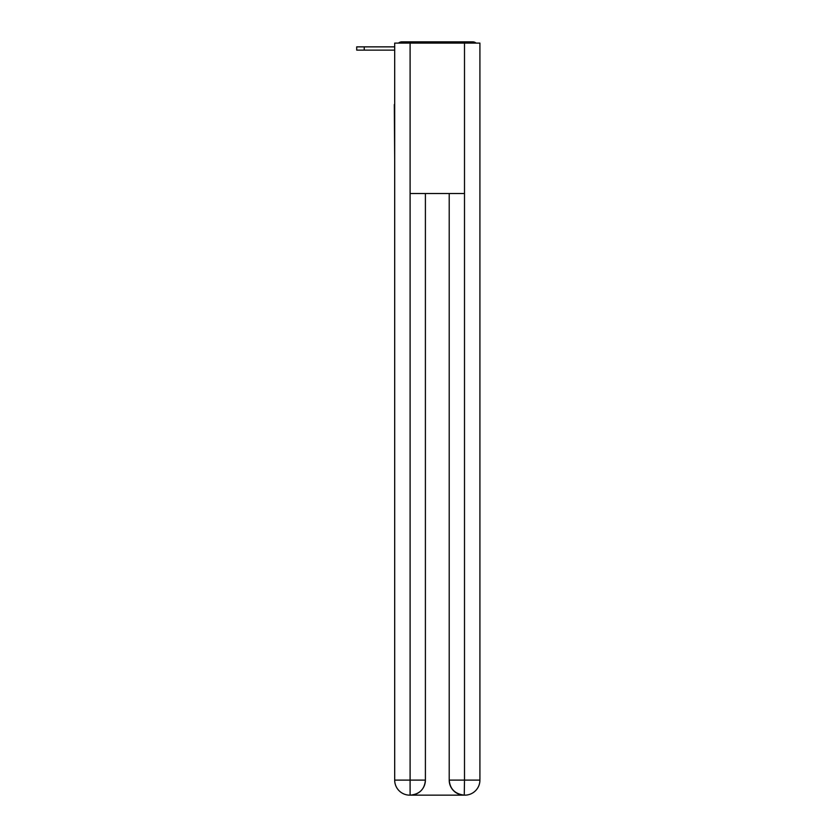 <?xml version="1.0" encoding="UTF-8"?>
<svg xmlns="http://www.w3.org/2000/svg" width="837" height="837" viewBox="0 0 837 837"><rect width="100%" height="100%" fill="white"/><g stroke="black" fill="none" stroke-linecap="round" stroke-linejoin="round"><path stroke-width="1.26" d="M479.915 160.422L479.915 54.635M394.687 104.52L394.687 54.635M394.311 104.52L394.687 160.422M476.086 43.105A5.012 5.012 0 0 0 472.769 41.85L401.833 41.85A5.012 5.012 0 0 0 398.517 43.105M401.833 41.85L417.747 41.85M456.856 41.85L472.769 41.85M394.687 50.126L356.708 50.126L356.708 46.862L394.687 46.862M410.099 43.105L410.099 193.514L464.504 193.514L464.504 43.105L394.687 43.105L394.687 780.105A15.045 15.045 0 0 0 409.722 795.15L464.253 795.15A15.045 15.045 0 0 1 449.207 780.105L449.207 193.514L449.207 780.105C449.971 788.977 454.983 793.989 464.253 795.15L464.504 780.105L479.915 780.105A15.045 15.045 0 0 1 464.88 795.15L464.608 795.15M464.504 43.105L479.915 43.105L479.915 780.105M425.395 193.514L425.395 780.105A15.045 15.045 0 0 1 410.35 795.15C419.651 794.177 424.662 789.165 425.395 780.105L425.395 193.514M394.687 780.105A15.045 15.045 0 0 0 409.722 795.15A15.045 15.045 0 0 1 394.687 780.105L410.099 780.105L410.099 795.15M425.395 780.105L410.099 780.105L410.099 193.514M449.207 780.105L464.504 780.105L464.504 193.514M364.231 46.862L364.231 50.126"/></g></svg>
